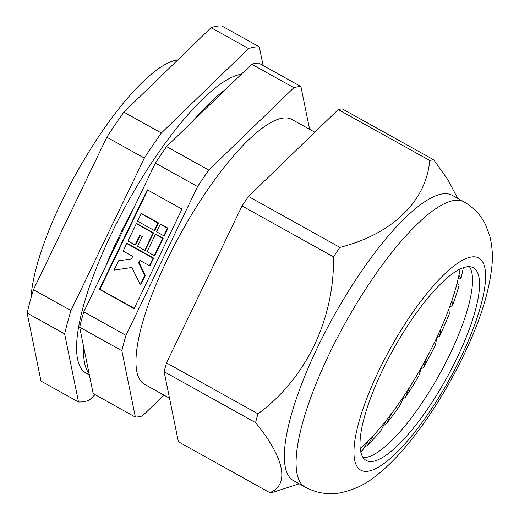 <?xml version="1.0" encoding="UTF-8"?>
<svg xmlns="http://www.w3.org/2000/svg" width="519" height="519" viewBox="0 0 519 519"><rect width="100%" height="100%" fill="white"/><g stroke="black" fill="none" stroke-linecap="round" stroke-linejoin="round"><path stroke-width="0.78" d="M314.845 132.222L291.866 119.428A151.542 41.611 119.1 0 0 282.479 118.144A151.542 41.611 119.1 0 0 174.131 245.818A151.542 41.611 119.1 0 0 144.418 384.229L169.525 398.209M135.362 417.088L121.855 350.701L79.654 327.197L93.16 393.59L135.362 417.088A186.989 51.342 119.1 0 0 142.401 415.953L163.939 395.095M79.654 327.197A186.989 51.342 119.1 0 1 83.793 311.854L155.395 163.076A186.989 51.342 119.1 0 1 166.573 146.592L251.683 64.207A186.989 51.342 119.1 0 1 255.322 63.383A186.989 51.342 119.1 0 1 258.715 63.065L300.923 86.563L309.616 129.315M300.923 86.563A186.989 51.342 119.1 0 0 297.523 86.881A186.989 51.342 119.1 0 0 293.884 87.705L251.683 64.207M166.573 146.592L208.774 170.089L293.884 87.705M208.774 170.089A186.989 51.342 119.1 0 0 197.596 186.574L155.395 163.076M83.793 311.854L126 335.352L197.596 186.574M126 335.352A186.989 51.342 119.1 0 0 121.855 350.701M177.712 59.99A150.705 41.384 119.1 0 0 176.616 60.133A150.705 41.384 119.1 0 0 87.789 153.585A150.705 41.384 119.1 0 0 31.01 297.977M458.342 278.022L460.982 278.346L458.919 275.342A128.381 35.253 119.1 0 0 460.074 269.05A128.381 35.253 -60.9 0 1 360.199 448.422A128.381 35.253 119.1 0 0 368.237 440.903L362.651 450.116A135.355 37.167 119.1 0 1 360.75 451.861M373.674 435.227A128.381 35.253 119.1 0 0 386.006 420.734L381.095 430.335A135.355 37.167 119.1 0 1 367.504 445.386L373.674 435.227M391.696 413.351A128.381 35.253 119.1 0 0 404.165 395.64L400.259 404.969A135.355 37.167 119.1 0 1 386.272 423.939L391.696 413.351M409.718 387.051A128.381 35.253 119.1 0 0 421.467 367.329L418.839 375.756A135.355 37.167 119.1 0 1 405.41 397.353L409.718 387.051M426.508 358.123A128.381 35.253 119.1 0 0 436.739 337.726L435.558 344.681A135.355 37.167 119.1 0 1 423.608 367.426L426.508 358.123M440.923 328.533A128.381 35.253 119.1 0 0 448.935 308.85L449.292 313.865A135.355 37.167 119.1 0 1 439.625 336.208L440.923 328.533M451.978 300.3A128.381 35.253 119.1 0 0 457.226 282.68L459.094 285.398A135.355 37.167 119.1 0 1 452.373 305.827L451.978 300.3M402.718 399.098L405.41 397.353M383.496 425.638L386.272 423.939M364.546 446.982L367.504 445.386M460.982 278.346A135.355 37.167 119.1 0 0 463.285 267.707M449.707 306.742L452.373 305.827M436.719 337.817L439.625 336.208M420.896 369.158L423.608 367.426M182 209.105L147.299 189.785L99.395 289.323L134.097 308.643L182 209.105M158.444 222.872L141.706 213.549L141.142 213.64L137.516 221.172L154.253 230.494L154.818 230.404L158.444 222.872L157.88 222.962L141.142 213.64M140.253 284.788L144.73 275.485L138.664 262.886L139.87 260.376L149.44 265.702L153.066 258.17L126.759 243.521L123.133 251.053L132.695 256.38L131.489 258.897L118.423 260.843L113.946 270.139L131.91 267.467L140.253 284.788L140.818 284.697L145.294 275.394L139.228 262.796L140.286 260.609M131.495 258.884L118.423 260.843M149.44 265.702L150.004 265.611L153.63 258.079L127.324 243.43L126.759 243.521M147.707 190.012L99.959 289.232L134.246 308.325M168.013 228.198L160.838 224.202L160.274 224.292L156.647 231.824L163.822 235.821L164.387 235.73L168.013 228.198L167.442 228.289L160.274 224.292M163.174 238.24L156.005 234.244L155.434 234.335L147.098 251.663L154.273 255.659L154.837 255.569L163.174 238.24L162.609 238.331L155.434 234.335M135.141 245.007L139.851 235.211L142.245 236.547L137.535 246.337L144.704 250.333L145.275 250.242L153.611 232.914L136.873 223.592L136.302 223.683L127.966 241.011L135.141 245.007L135.706 244.916L140.266 235.444M99.959 289.232L99.395 289.323M163.822 235.821L167.442 228.289M144.73 275.485L145.294 275.394M138.664 262.886L139.228 262.796M153.066 258.17L153.63 258.079M154.273 255.659L162.609 238.331M154.253 230.494L157.88 222.962M144.704 250.333L153.047 233.005L136.302 223.683M153.047 233.005L153.611 232.914M33.456 289.693A200.937 55.176 119.1 0 0 29.985 301.682A200.937 55.176 119.1 0 0 27.15 313.054L64.661 333.938A200.937 55.176 119.1 0 1 67.502 322.565A200.937 55.176 119.1 0 1 70.967 310.583L33.456 289.693L106.843 137.217L144.353 158.1A200.937 55.176 119.1 0 1 161.364 133.007L248.595 48.572A200.937 55.176 119.1 0 1 259.299 46.84L263.101 65.504M64.661 333.938L78.512 401.985L40.995 381.095L27.15 313.054M161.364 133.007L123.853 112.123A200.937 55.176 119.1 0 0 106.843 137.217M123.853 112.123L211.084 27.689L248.595 48.572M259.299 46.84L221.788 25.95A200.937 55.176 119.1 0 0 211.084 27.689M70.967 310.583L144.353 158.1M78.512 401.985A200.937 55.176 119.1 0 0 89.216 400.246L95.022 394.628M89.099 373.622A170.238 46.742 -60.9 0 1 83.715 347.166M105.331 267.103A170.238 46.742 -60.9 0 1 118.462 237.65A170.238 46.742 -60.9 0 1 133.863 207.821M89.372 374.978L86.083 373.148A170.238 46.742 -60.9 0 1 111.429 233.732A170.238 46.742 -60.9 0 1 241.348 74.211M192.173 121.809A170.238 46.742 -60.9 0 1 226.083 88.983M469.416 266.688A110.236 30.271 -60.9 0 1 471.693 272.086A110.236 30.271 -60.9 0 1 439.191 374.913A110.236 30.271 -60.9 0 1 368.899 456.694A110.236 30.271 -60.9 0 1 365.94 457.434A110.236 30.271 -60.9 0 1 363.105 457.602M372.979 461.346A110.236 30.271 -60.9 0 1 366.148 460.418A110.236 30.271 -60.9 0 1 387.764 359.732A110.236 30.271 -60.9 0 1 466.581 266.857A110.236 30.271 -60.9 0 1 473.406 267.791A110.236 30.271 -60.9 0 1 451.79 368.471A110.236 30.271 -60.9 0 1 372.979 461.346M442.201 193.97A163.264 44.829 -60.9 0 1 452.309 195.352L464.031 201.878A163.264 44.829 -60.9 0 0 453.924 200.496A163.264 44.829 -60.9 0 0 337.194 338.044A163.264 44.829 -60.9 0 0 305.185 487.159L293.462 480.633A163.264 44.829 -60.9 0 1 325.471 331.518A163.264 44.829 -60.9 0 1 442.201 193.97M299.171 483.812L273.87 492.012A188.384 51.725 -60.9 0 1 271.807 492.421A188.384 51.725 -60.9 0 1 269.828 492.667L178.387 441.753L164.134 371.714A188.384 51.725 -60.9 0 1 166.515 362.891L242.049 205.946A188.384 51.725 -60.9 0 1 248.471 196.467L338.258 109.561A188.384 51.725 -60.9 0 1 340.321 109.146A188.384 51.725 -60.9 0 1 342.3 108.906L433.741 159.82L448.195 180.158L457.57 198.277M338.258 109.561L429.7 160.475A188.384 51.725 -60.9 0 1 431.763 160.066A188.384 51.725 -60.9 0 1 433.741 159.82M242.049 205.946L333.49 256.86A188.384 51.725 -60.9 0 1 339.913 247.381L248.471 196.467M164.134 371.714L255.575 422.628A188.384 51.725 -60.9 0 1 257.956 413.805L166.515 362.891M339.913 247.381C391.877 234.199 426.326 201.404 429.7 160.475M257.956 413.805C305.853 378.838 334.619 319.146 333.49 256.86M269.828 492.667C289.784 484.675 284.73 458.277 255.575 422.628M471.317 257.009A121.401 33.333 -60.9 0 1 460.762 357.455A121.401 33.333 -60.9 0 1 368.237 471.194A121.401 33.333 -60.9 0 1 378.792 370.748A121.401 33.333 -60.9 0 1 471.317 257.009M305.185 487.159C316.571 493.069 328.099 494.996 339.77 492.933C352.946 490.26 364.455 484.993 374.309 477.123C382.192 471.207 389.944 464.109 397.573 455.851C423.4 428.181 450.33 385.617 468.605 344.635C481.619 315.837 489.372 289.829 491.85 266.61C492.992 256.334 492.284 246.045 489.722 235.743L485.563 224.733C480.957 215.197 473.782 207.581 464.031 201.878"/></g></svg>
